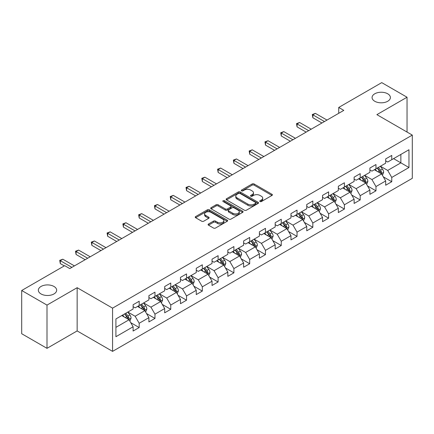 <?xml version="1.0" encoding="UTF-8"?>
<svg xmlns="http://www.w3.org/2000/svg" width="434" height="434" viewBox="0 0 434 434"><rect width="100%" height="100%" fill="white"/><g stroke="black" fill="none" stroke-linecap="round" stroke-linejoin="round"><path stroke-width="0.65" d="M260.037 201.533A0.982 0.57 0 0 0 261.425 201.533L271.977 195.441A1.405 0.808 0 0 0 272.389 194.866A1.405 0.808 0 0 0 271.977 194.296L254.102 183.973A1.405 0.808 0 0 0 252.116 183.973L241.559 190.065A0.982 0.57 0 0 0 241.271 190.466A0.982 0.57 0 0 0 241.559 190.868A0.982 0.57 0 0 0 242.953 190.868L244.315 190.081A4.497 2.593 0 0 1 250.673 190.081L252.165 190.938A4.497 2.593 0 0 1 253.478 192.777A4.497 2.593 0 0 1 252.165 194.611L250.798 195.398A0.982 0.57 0 0 0 250.51 195.799A0.982 0.57 0 0 0 250.798 196.201A0.982 0.57 0 0 0 252.187 196.201L253.554 195.414A4.497 2.593 0 0 1 259.912 195.414L261.398 196.271A4.497 2.593 0 0 1 262.716 198.11A4.497 2.593 0 0 1 261.398 199.944L260.037 200.73A0.982 0.57 0 0 0 259.749 201.132A0.982 0.57 0 0 0 260.037 201.533L260.037 200.73M53.979 286.462A9.157 5.289 0 0 0 43.997 285.317A9.157 5.289 0 0 0 38.344 290.205A9.157 5.289 0 0 0 41.029 293.943A9.157 5.289 0 0 0 51.011 295.087A9.157 5.289 0 0 0 56.664 290.205A9.157 5.289 0 0 0 53.979 286.462M387.708 93.787A9.157 5.289 0 0 0 377.732 92.643A9.157 5.289 0 0 0 372.074 97.525A9.157 5.289 0 0 0 374.759 101.263A9.157 5.289 0 0 0 384.741 102.413A9.157 5.289 0 0 0 390.394 97.525A9.157 5.289 0 0 0 387.708 93.787M208.51 223.998A1.405 0.808 0 0 0 208.098 224.573A1.405 0.808 0 0 0 208.51 225.148L213.528 228.045A1.405 0.808 0 0 0 215.514 228.045L227.232 221.275A1.405 0.808 0 0 0 227.644 220.7A1.405 0.808 0 0 0 227.232 220.13L209.356 209.806A1.405 0.808 0 0 0 207.365 209.806L195.647 216.571A1.405 0.808 0 0 0 195.235 217.146A1.405 0.808 0 0 0 195.647 217.722L201.707 221.221A1.405 0.808 0 0 0 203.692 221.221L208.711 218.324A1.405 0.808 0 0 0 209.117 217.749A1.405 0.808 0 0 0 208.711 217.174L205.705 215.443A3.76 2.17 0 0 1 204.604 213.908A3.76 2.17 0 0 1 206.92 211.9A3.76 2.17 0 0 1 211.016 212.372L222.788 219.17A3.76 2.17 0 0 1 223.89 220.7A3.76 2.17 0 0 1 221.568 222.707A3.76 2.17 0 0 1 217.472 222.235L215.514 221.101A1.405 0.808 0 0 0 213.528 221.101L208.51 223.998L208.51 225.148M77.154 287.693L46.997 305.102L21.7 290.498L21.7 333.73L46.997 348.334L77.154 330.925L112.569 351.372L112.569 308.14L77.154 287.693L77.154 330.925M407.038 132.055L407.038 97.232L376.886 114.641L412.3 135.093L112.569 308.14M407.038 97.232L381.741 82.628L338.732 107.458L338.732 113.301M21.7 290.498L64.704 265.668L69.765 268.586L343.793 110.377L338.732 107.458M244.418 210.208A1.405 0.808 0 0 0 246.403 210.208L258.122 203.443A1.405 0.808 0 0 0 258.534 202.868A1.405 0.808 0 0 0 258.122 202.293L240.246 191.974A1.405 0.808 0 0 0 238.255 191.974L226.537 198.739A1.405 0.808 0 0 0 226.125 199.314A1.405 0.808 0 0 0 226.537 199.884L244.418 210.208M223.505 201.745A0.982 0.57 0 0 1 224.503 201.886L224.503 200.72L242.677 211.212A1.405 0.808 0 0 1 243.089 211.787A1.405 0.808 0 0 1 242.677 212.356L230.959 219.127A1.405 0.808 0 0 1 228.973 219.127L211.092 208.803L211.092 207.658A1.405 0.808 0 0 0 210.68 208.228A1.405 0.808 0 0 0 211.092 208.803M211.092 207.658L216.11 204.761A1.405 0.808 0 0 1 218.096 204.761L225.344 208.949A1.405 0.808 0 0 0 227.329 208.949L230.66 207.023A1.405 0.808 0 0 0 231.072 206.454A1.405 0.808 0 0 0 230.66 205.879L223.109 201.522A0.982 0.57 0 0 1 222.821 201.121A0.982 0.57 0 0 1 223.429 200.595A0.982 0.57 0 0 1 224.503 200.72M112.569 351.372L412.3 178.325L412.3 135.093M130.732 322.657L139.184 327.534L139.184 323.27L148.9 317.661L148.9 321.925L154.971 318.42L154.971 314.156L164.681 308.547L164.681 312.811L170.757 309.306L170.757 305.042L180.468 299.433L180.468 303.697L186.539 300.192L186.539 295.928L196.255 290.319L196.255 294.583L202.325 291.078L202.325 286.814L212.042 281.205L212.042 285.469L218.112 281.964L218.112 277.7L227.828 272.091L227.828 276.355L233.899 272.85L233.899 268.586L243.615 262.977L243.615 267.241L249.686 263.736L249.686 259.472L259.402 253.863L259.402 258.127L265.472 254.622L265.472 250.358L275.183 244.749L275.183 249.018L281.259 245.508L281.259 241.244L290.97 235.635L290.97 239.904L297.04 236.394L297.04 232.13L306.757 226.521L306.757 230.79L312.827 227.28L312.827 223.016L322.543 217.407L322.543 221.676L328.614 218.166L328.614 213.902L338.33 208.293L338.33 212.562L344.401 209.052L344.401 204.788L354.117 199.179L354.117 203.448L360.187 199.938L360.187 195.674L369.898 190.065L369.898 194.334L375.974 190.824L375.974 186.56L385.685 180.951L385.685 185.22L391.756 181.71L391.756 177.446L408.958 167.519L408.958 149.757L400.864 154.428L400.864 162.842L408.958 167.519M139.184 327.534L133.113 331.039L133.113 326.775L115.911 336.708L115.911 318.947L133.113 309.013L133.113 304.749L139.184 301.245L139.184 305.509L148.9 299.899L148.9 295.635L154.971 292.131L154.971 296.395L164.681 290.785L164.681 286.521L170.757 283.017L170.757 287.281L180.468 281.671L180.468 277.407L186.539 273.903L186.539 278.167L196.255 272.557L196.255 268.293L202.325 264.789L202.325 269.053L212.042 263.443L212.042 259.179L218.112 255.675L218.112 259.939L227.828 254.329L227.828 250.065L233.899 246.561L233.899 250.825L243.615 245.215L243.615 240.951L249.686 237.447L249.686 241.711L259.402 236.101L259.402 231.837L265.472 228.333L265.472 232.597L275.183 226.987L275.183 222.723L281.259 219.219L281.259 223.483L290.97 217.879L290.97 213.609L297.04 210.105L297.04 214.369L306.757 208.765L306.757 204.495L312.827 200.991L312.827 205.255L322.543 199.651L322.543 195.381L328.614 191.877L328.614 196.141L338.33 190.537L338.33 186.267L344.401 182.763L344.401 187.027L354.117 181.423L354.117 177.153L360.187 173.649L360.187 177.913L369.898 172.309L369.898 168.039L375.974 164.535L375.974 168.799L385.685 163.195L385.685 158.925L391.756 155.421L391.756 159.685L408.958 149.757M137.562 306.447L144.853 310.652L135.137 316.261L127.851 312.051M133.113 306.681L135.137 307.847L139.184 305.509M135.137 316.261L139.184 323.27M144.853 310.652L148.9 317.661M153.348 297.333L160.634 301.538L150.923 307.147L143.638 302.937M148.9 297.567L150.923 298.733L154.971 296.395M150.923 307.147L154.971 314.156M160.634 301.538L164.681 308.547M169.135 288.219L176.421 292.424L166.71 298.033L159.419 293.823M164.681 288.453L166.71 289.619L170.757 287.281M166.71 298.033L170.757 305.042M176.421 292.424L180.468 299.433M184.922 279.105L192.208 283.31L182.492 288.919L175.206 284.709M180.468 279.339L182.492 280.505L186.539 278.167M182.492 288.919L186.539 295.928M192.208 283.31L196.255 290.319M200.709 269.991L207.994 274.196L198.278 279.805L190.993 275.595M196.255 270.225L198.278 271.391L202.325 269.053M198.278 279.805L202.325 286.814M207.994 274.196L212.042 281.205M216.495 260.877L223.781 265.082L214.065 270.691L206.779 266.481M212.042 261.111L214.065 262.277L218.112 259.939M214.065 270.691L218.112 277.7M223.781 265.082L227.828 272.091M232.282 251.763L239.568 255.968L229.852 261.577L222.566 257.367M227.828 251.997L229.852 253.163L233.899 250.825M229.852 261.577L233.899 268.586M239.568 255.968L243.615 262.977M248.064 242.649L255.349 246.854L245.639 252.463L238.353 248.253M243.615 242.883L245.639 244.049L249.686 241.711M245.639 252.463L249.686 259.472M255.349 246.854L259.402 253.863M263.85 233.535L271.136 237.74L261.425 243.349L254.14 239.139M259.402 233.769L261.425 234.935L265.472 232.597M261.425 243.349L265.472 250.358M271.136 237.74L275.183 244.749M279.637 224.421L286.923 228.626L277.207 234.235L269.921 230.031M275.183 224.655L277.207 225.821L281.259 223.483M277.207 234.235L281.259 241.244M286.923 228.626L290.97 235.635M295.424 215.307L302.71 219.512L292.993 225.121L285.708 220.917M290.97 215.541L292.993 216.707L297.04 214.369M292.993 225.121L297.04 232.13M302.71 219.512L306.757 226.521M311.211 206.193L318.496 210.398L308.78 216.007L301.494 211.803M306.757 206.427L308.78 207.593L312.827 205.255M308.78 216.007L312.827 223.016M318.496 210.398L322.543 217.407M326.997 197.079L334.283 201.284L324.567 206.893L317.281 202.689M322.543 197.313L324.567 198.479L328.614 196.141M324.567 206.893L328.614 213.902M334.283 201.284L338.33 208.293M342.779 187.965L350.064 192.17L340.354 197.779L333.068 193.575M338.33 188.199L340.354 189.365L344.401 187.027M340.354 197.779L344.401 204.788M350.064 192.17L354.117 199.179M358.565 178.851L365.851 183.056L356.14 188.665L348.855 184.461M354.117 179.085L356.14 180.251L360.187 177.913M356.14 188.665L360.187 195.674M365.851 183.056L369.898 190.065M374.352 169.737L381.638 173.942L371.927 179.551L364.636 175.347M369.898 169.971L371.927 171.137L375.974 168.799M371.927 179.551L375.974 186.56M381.638 173.942L385.685 180.951M393.578 158.638L400.864 162.842L387.708 170.437L380.423 166.233M385.685 160.857L387.708 162.023L391.756 159.685M387.708 170.437L391.756 177.446M46.997 305.102L46.997 348.334M115.911 327.361L129.066 319.766L121.78 315.561M129.066 319.766L133.113 326.775M383.309 176.833L391.756 181.71M367.522 185.947L375.974 190.824M351.735 195.061L360.187 199.938M335.949 204.175L344.401 209.052M320.167 213.289L328.614 218.166M304.38 222.403L312.827 227.28M288.594 231.517L297.04 236.394M272.807 240.631L281.259 245.508M257.02 249.745L265.472 254.622M241.233 258.859L249.686 263.736M225.452 267.973L233.899 272.85M209.665 277.087L218.112 281.964M193.879 286.201L202.325 291.078M178.092 295.315L186.539 300.192M162.305 304.429L170.757 309.306M146.518 313.543L154.971 318.42M260.427 201.674L261.398 201.11A4.497 2.593 0 0 0 262.716 199.277L262.716 198.11M253.478 192.777L253.478 193.944A4.497 2.593 0 0 1 252.165 195.777L251.188 196.342M271.961 195.452L254.102 185.139A1.405 0.808 0 0 0 252.116 185.139L241.955 191.009M258.105 203.454L240.246 193.141A1.405 0.808 0 0 0 238.255 193.141L226.553 199.895L226.537 198.739M255.642 203.269A0.982 0.57 0 0 0 255.93 202.868A0.982 0.57 0 0 0 255.642 202.466L239.948 193.407A0.982 0.57 0 0 0 238.554 193.407L237.116 194.237A4.497 2.593 0 0 0 235.798 196.07A4.497 2.593 0 0 0 237.116 197.909L247.841 204.099A4.497 2.593 0 0 0 254.199 204.099L255.642 203.269L255.642 204.436A0.982 0.57 0 0 0 255.93 204.034L255.93 202.868M235.798 196.07L235.798 197.242A4.497 2.593 0 0 0 237.116 199.076L237.116 197.909M255.642 204.436L254.199 205.271A4.497 2.593 0 0 1 247.841 205.271L237.116 199.076M211.108 208.814L216.11 205.928L216.11 204.761M231.072 206.454L231.072 207.62A1.405 0.808 0 0 1 230.66 208.195L227.329 210.116A1.405 0.808 0 0 1 225.344 210.116L218.096 205.928A1.405 0.808 0 0 0 216.11 205.928M224.503 201.886L242.66 212.367M232.868 213.289A3.76 2.17 0 0 0 236.964 213.761A3.76 2.17 0 0 0 239.286 211.754A3.76 2.17 0 0 0 238.185 210.224L234.034 207.826A1.405 0.808 0 0 0 232.049 207.826L228.723 209.747A1.405 0.808 0 0 0 228.311 210.322A1.405 0.808 0 0 0 228.723 210.897L232.868 213.289L232.868 214.461A3.76 2.17 0 0 0 236.964 214.928A3.76 2.17 0 0 0 239.286 212.926L239.286 211.754M228.311 210.322L228.311 211.494A1.405 0.808 0 0 0 228.723 212.063L228.723 210.897M232.868 214.461L228.723 212.063M223.89 220.7L223.89 221.872A3.76 2.17 0 0 1 221.568 223.873A3.76 2.17 0 0 1 217.472 223.407L215.514 222.273A1.405 0.808 0 0 0 213.528 222.273L208.526 225.159M204.604 213.908L204.604 215.074A3.76 2.17 0 0 0 205.705 216.609L205.705 215.443M208.711 217.174L208.711 218.324L205.705 216.609M227.232 220.13L227.232 221.275L209.356 210.973A1.405 0.808 0 0 0 207.365 210.973L195.663 217.732L195.647 216.571M382.441 175.325L383.64 172.293A3.792 2.192 -120 0 0 382.43 169.065L380.341 166.276M376.701 171.094L375.285 169.2M381.052 173.605L381.594 172.455A3.792 2.192 -120 0 0 380.51 170.177L378.421 167.388M377.471 167.936L379.788 171.029A1.931 1.118 60 0 1 380.141 171.614L381.594 172.455M377.206 168.088L379.294 170.877A3.792 2.192 60 0 1 380.379 173.155M324.464 121.536L312.86 114.836L315.388 113.377L326.997 120.077M321.936 122.996L312.86 117.755L312.86 114.836L312.301 114.516L315.388 113.377M312.86 117.755L312.301 114.516M366.654 184.439L367.858 181.407A3.792 2.192 -120 0 0 366.649 178.179L364.56 175.39M360.914 180.208L359.498 178.314M365.265 182.719L365.808 181.569A3.792 2.192 -120 0 0 364.723 179.291L362.634 176.502M361.685 177.05L364.001 180.143A1.931 1.118 60 0 1 364.354 180.728L365.808 181.569M361.419 177.202L363.508 179.991A3.792 2.192 60 0 1 364.593 182.269M350.867 193.553L352.072 190.521A3.792 2.192 -120 0 0 350.862 187.293L348.773 184.504M345.133 189.322L343.712 187.428M349.478 191.833L350.021 190.683A3.792 2.192 -120 0 0 348.936 188.405L346.847 185.616M345.898 186.164L348.214 189.257A1.931 1.118 60 0 1 348.567 189.842L350.021 190.683M345.632 186.316L347.721 189.105A3.792 2.192 60 0 1 348.811 191.383M308.677 130.65L297.073 123.95L299.601 122.491L311.211 129.191M306.149 132.11L297.073 126.869L297.073 123.95L296.514 123.63L299.601 122.491M297.073 126.869L296.514 123.63M292.896 139.764L281.286 133.064L283.814 131.605L295.424 138.305M290.362 141.224L281.286 135.983L281.286 133.064L280.733 132.744L283.814 131.605M281.286 135.983L280.733 132.744M335.081 202.667L336.285 199.635A3.792 2.192 -120 0 0 335.075 196.407L332.986 193.618M329.346 198.436L327.925 196.542M333.692 200.947L334.24 199.797A3.792 2.192 -120 0 0 333.149 197.519L331.061 194.73M330.111 195.278L332.428 198.371A1.931 1.118 60 0 1 332.78 198.956L334.24 199.797M329.851 195.43L331.939 198.219A3.792 2.192 60 0 1 333.024 200.497M319.294 211.781L320.498 208.749A3.792 2.192 -120 0 0 319.288 205.521L317.2 202.732M313.56 207.55L312.138 205.656M317.91 210.061L318.453 208.911A3.792 2.192 -120 0 0 317.368 206.633L315.279 203.844M314.325 204.392L316.646 207.485A1.931 1.118 60 0 1 316.994 208.07L318.453 208.911M314.064 204.544L316.153 207.333A3.792 2.192 60 0 1 317.238 209.611M303.507 220.895L304.711 217.863A3.792 2.192 -120 0 0 303.502 214.635L301.413 211.846M297.773 216.664L296.357 214.77M302.124 219.175L302.666 218.025A3.792 2.192 -120 0 0 301.581 215.747L299.493 212.958M298.543 213.506L300.86 216.599A1.931 1.118 60 0 1 301.207 217.184L302.666 218.025M298.277 213.658L300.366 216.447A3.792 2.192 60 0 1 301.451 218.725M277.109 148.878L265.499 142.178L268.033 140.719L279.637 147.419M274.576 150.338L265.499 145.097L265.499 142.178L264.946 141.858L268.033 140.719M265.499 145.097L264.946 141.858M261.322 157.992L249.713 151.292L252.246 149.833L263.85 156.533M258.794 159.452L249.713 154.211L249.713 151.292L249.159 150.972L252.246 149.833M249.713 154.211L249.159 150.972M245.536 167.106L233.931 160.406L236.459 158.947L248.064 165.647M243.007 168.566L233.931 163.325L233.931 160.406L233.373 160.086L236.459 158.947M233.931 163.325L233.373 160.086M229.749 176.22L218.145 169.52L220.673 168.061L232.282 174.761M227.221 177.68L218.145 172.439L218.145 169.52L217.586 169.2L220.673 168.061M218.145 172.439L217.586 169.2M213.962 185.334L202.358 178.634L204.886 177.175L216.495 183.875M211.434 186.794L202.358 181.553L202.358 178.634L201.799 178.314L204.886 177.175M202.358 181.553L201.799 178.314M198.181 194.448L186.571 187.748L189.099 186.289L200.709 192.989M195.647 195.908L186.571 190.667L186.571 187.748L186.012 187.428L189.099 186.289M186.571 190.667L186.012 187.428M182.394 203.562L170.784 196.862L173.318 195.403L184.922 202.103M179.86 205.022L170.784 199.781L170.784 196.862L170.231 196.542L173.318 195.403M170.784 199.781L170.231 196.542M166.607 212.676L154.998 205.976L157.531 204.517L169.135 211.217M164.079 214.136L154.998 208.895L154.998 205.976L154.444 205.656L157.531 204.517M154.998 208.895L154.444 205.656M150.82 221.79L139.216 215.09L141.744 213.631L153.348 220.331M148.292 223.25L139.216 218.009L139.216 215.09L138.658 214.77L141.744 213.631M139.216 218.009L138.658 214.77M135.034 230.904L123.43 224.204L125.958 222.745L137.562 229.445M132.506 232.364L123.43 227.123L123.43 224.204L122.871 223.884L125.958 222.745M123.43 227.123L122.871 223.884M119.247 240.018L107.643 233.318L110.171 231.859L121.78 238.559M116.719 241.478L107.643 236.237L107.643 233.318L107.084 232.998L110.171 231.859M107.643 236.237L107.084 232.998M103.46 249.132L91.856 242.432L94.384 240.973L105.994 247.673M100.932 250.592L91.856 245.351L91.856 242.432L91.297 242.112L94.384 240.973M91.856 245.351L91.297 242.112M287.72 230.009L288.925 226.977A3.792 2.192 -120 0 0 287.715 223.749L285.626 220.96M281.986 225.778L280.57 223.884M286.337 228.289L286.879 227.139A3.792 2.192 -120 0 0 285.794 224.861L283.706 222.072M282.756 222.62L285.073 225.713A1.931 1.118 60 0 1 285.426 226.298L286.879 227.139M282.491 222.772L284.579 225.561A3.792 2.192 60 0 1 285.664 227.839M271.939 239.123L273.143 236.091A3.792 2.192 -120 0 0 271.928 232.863L269.839 230.074M266.199 234.892L264.783 232.998M270.55 237.403L271.093 236.253A3.792 2.192 -120 0 0 270.008 233.975L267.919 231.186M266.97 231.734L269.286 234.827A1.931 1.118 60 0 1 269.639 235.412L271.093 236.253M266.704 231.886L268.792 234.675A3.792 2.192 60 0 1 269.877 236.953M256.152 248.237L257.357 245.205A3.792 2.192 -120 0 0 256.147 241.977L254.058 239.188M250.413 244.006L248.997 242.112M254.763 246.517L255.306 245.367A3.792 2.192 -120 0 0 254.221 243.089L252.132 240.3M251.183 240.848L253.499 243.941A1.931 1.118 60 0 1 253.852 244.526L255.306 245.367M250.917 241L253.006 243.789A3.792 2.192 60 0 1 254.091 246.067M240.365 257.351L241.57 254.319A3.792 2.192 -120 0 0 240.36 251.091L238.271 248.302M234.631 253.12L233.21 251.226M238.977 255.631L239.519 254.481A3.792 2.192 -120 0 0 238.434 252.203L236.346 249.414M235.396 249.962L237.713 253.055A1.931 1.118 60 0 1 238.065 253.64L239.519 254.481M235.136 250.114L237.224 252.903A3.792 2.192 60 0 1 238.309 255.181M224.579 266.465L225.783 263.433A3.792 2.192 -120 0 0 224.573 260.205L222.485 257.416M218.844 262.234L217.423 260.34M223.195 264.745L223.738 263.595A3.792 2.192 -120 0 0 222.653 261.317L220.564 258.528M219.609 259.076L221.926 262.169A1.931 1.118 60 0 1 222.279 262.754L223.738 263.595M219.349 259.228L221.438 262.017A3.792 2.192 60 0 1 222.523 264.295M208.792 275.579L209.996 272.547A3.792 2.192 -120 0 0 208.787 269.319L206.698 266.53M203.058 271.348L201.636 269.454M207.409 273.859L207.951 272.709A3.792 2.192 -120 0 0 206.866 270.431L204.777 267.642M203.828 268.19L206.145 271.283A1.931 1.118 60 0 1 206.492 271.868L207.951 272.709M203.562 268.342L205.651 271.131A3.792 2.192 60 0 1 206.736 273.409M193.005 284.693L194.21 281.661A3.792 2.192 -120 0 0 193 278.433L190.911 275.644M187.271 280.462L185.855 278.568M191.622 282.973L192.164 281.823A3.792 2.192 -120 0 0 191.079 279.545L188.991 276.756M188.041 277.304L190.358 280.397A1.931 1.118 60 0 1 190.71 280.982L192.164 281.823M187.776 277.456L189.864 280.245A3.792 2.192 60 0 1 190.949 282.523M177.224 293.807L178.423 290.775A3.792 2.192 -120 0 0 177.213 287.547L175.124 284.758M171.484 289.576L170.068 287.682M175.835 292.082L176.378 290.937A3.792 2.192 -120 0 0 175.293 288.659L173.204 285.87M172.255 286.418L174.571 289.511A1.931 1.118 60 0 1 174.924 290.096L176.378 290.937M171.989 286.57L174.077 289.359A3.792 2.192 60 0 1 175.162 291.637M161.437 302.921L162.642 299.889A3.792 2.192 -120 0 0 161.432 296.661L159.343 293.872M155.697 298.69L154.282 296.791M160.048 301.196L160.591 300.051A3.792 2.192 -120 0 0 159.506 297.773L157.417 294.984M156.468 295.532L158.784 298.625A1.931 1.118 60 0 1 159.137 299.21L160.591 300.051M156.202 295.684L158.291 298.473A3.792 2.192 60 0 1 159.376 300.751M145.65 312.035L146.855 309.003A3.792 2.192 -120 0 0 145.645 305.775L143.556 302.986M139.916 307.804L138.495 305.905M144.262 310.31L144.804 309.165A3.792 2.192 -120 0 0 143.719 306.887L141.63 304.098M140.681 304.646L142.998 307.739A1.931 1.118 60 0 1 143.35 308.324L144.804 309.165M140.415 304.798L142.504 307.587A3.792 2.192 60 0 1 143.594 309.865M87.679 258.246L76.069 251.546L78.597 250.087L90.207 256.787M85.145 259.706L76.069 254.465L76.069 251.546L75.516 251.226L78.597 250.087M76.069 254.465L75.516 251.226M129.864 321.149L131.068 318.117A3.792 2.192 -120 0 0 129.858 314.889L127.77 312.1M124.129 316.918L122.708 315.019M128.475 319.424L129.023 318.279A3.792 2.192 -120 0 0 127.932 316.001L125.844 313.212M124.894 313.76L127.211 316.853A1.931 1.118 60 0 1 127.563 317.438L129.023 318.279M124.634 313.912L126.723 316.701A3.792 2.192 60 0 1 127.808 318.979M71.892 267.36L60.283 260.66L62.816 259.201L74.42 265.901M64.303 265.901L60.283 263.579L60.283 260.66L59.729 260.34L62.816 259.201M60.283 263.579L59.729 260.34M261.398 201.11L261.398 199.944M250.798 196.201L250.798 195.398M252.165 195.777L252.165 194.611M241.559 190.868L241.559 190.065M252.116 185.139L252.116 183.973M254.102 185.139L254.102 183.973M271.977 195.441L271.977 194.296M238.255 193.141L238.255 191.974M240.246 193.141L240.246 191.974M258.122 203.443L258.122 202.293M247.841 205.271L247.841 204.099M254.199 205.271L254.199 204.099M218.096 205.928L218.096 204.761M225.344 210.116L225.344 208.949M227.329 210.116L227.329 208.949M230.66 208.195L230.66 207.023M242.677 212.356L242.677 211.212M213.528 222.273L213.528 221.101M215.514 222.273L215.514 221.101M217.472 223.407L217.472 222.235M207.365 210.973L207.365 209.806M209.356 210.973L209.356 209.806M381.264 173.725L383.618 172.369M380.51 170.177L382.43 169.065M377.813 171.734L379.294 170.877M365.477 182.839L367.831 181.483M364.723 179.291L366.649 178.179M362.027 180.848L363.508 179.991M349.69 191.953L352.045 190.597M348.936 188.405L350.862 187.293M346.24 189.962L347.721 189.105M333.909 201.067L336.258 199.711M333.149 197.519L335.075 196.407M330.453 199.076L331.939 198.219M318.122 210.181L320.471 208.825M317.368 206.633L319.288 205.521M314.666 208.19L316.153 207.333M302.335 219.295L304.69 217.939M301.581 215.747L303.502 214.635M298.88 217.304L300.366 216.447M286.548 228.409L288.903 227.053M285.794 224.861L287.715 223.749M283.098 226.418L284.579 225.561M270.762 237.523L273.116 236.167M270.008 233.975L271.928 232.863M267.311 235.532L268.792 234.675M254.975 246.637L257.329 245.281M254.221 243.089L256.147 241.977M251.525 244.646L253.006 243.789M239.194 255.751L241.543 254.395M238.434 252.203L240.36 251.091M235.738 253.76L237.224 252.903M223.407 264.865L225.756 263.509M222.653 261.317L224.573 260.205M219.951 262.874L221.438 262.017M207.62 273.979L209.975 272.623M206.866 270.431L208.787 269.319M204.164 271.988L205.651 271.131M191.833 283.093L194.188 281.737M191.079 279.545L193 278.433M188.383 281.102L189.864 280.245M176.047 292.207L178.401 290.851M175.293 288.659L177.213 287.547M172.596 290.216L174.077 289.359M160.26 301.321L162.614 299.965M159.506 297.773L161.432 296.661M156.81 299.33L158.291 298.473M144.479 310.435L146.828 309.079M143.719 306.887L145.645 305.775M141.023 308.444L142.504 307.587M128.692 319.549L131.041 318.193M127.932 316.001L129.858 314.889M125.236 317.558L126.723 316.701"/></g></svg>
